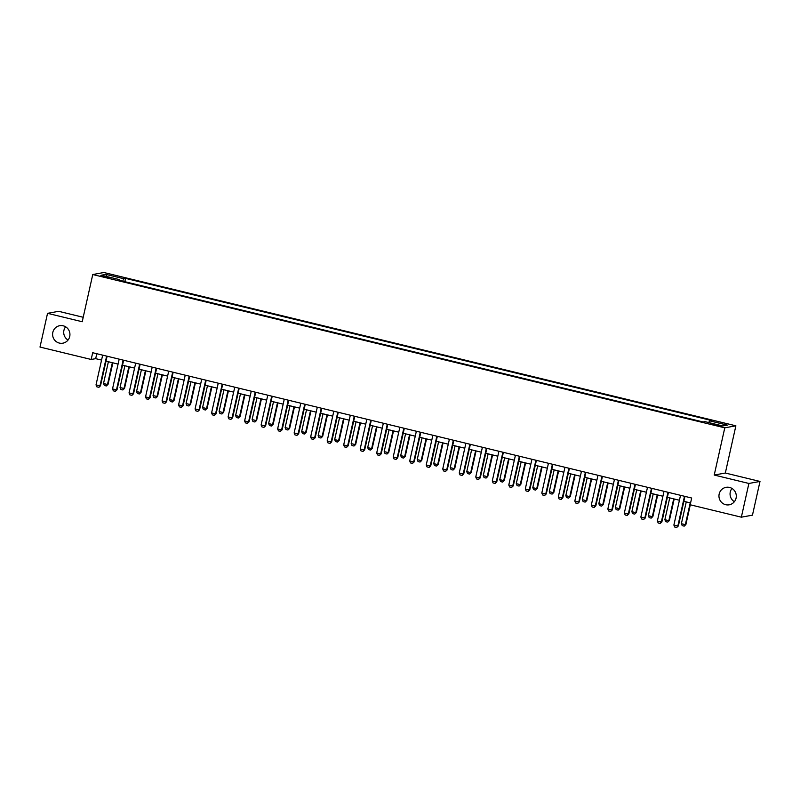 <?xml version="1.0" encoding="UTF-8"?>
<svg xmlns="http://www.w3.org/2000/svg" width="800" height="800" viewBox="0 0 800 800"><rect width="100%" height="100%" fill="white"/><g stroke="black" fill="none" stroke-linecap="round" stroke-linejoin="round"><path stroke-width="1.2" d="M68.03 340.06A8.88 8.66 79.7 0 1 65.62 326.8M69.72 336.49A8.88 8.66 79.7 0 1 62.86 343.18A8.88 8.66 79.7 0 1 52.82 332.39A8.88 8.66 79.7 0 1 59.68 325.7A8.88 8.66 79.7 0 1 69.72 336.49M734.38 501.7A8.88 8.66 79.7 0 1 731.97 488.44M736.08 498.13A8.88 8.66 79.7 0 1 729.21 504.81A8.88 8.66 79.7 0 1 719.17 494.02A8.88 8.66 79.7 0 1 726.04 487.34A8.88 8.66 79.7 0 1 736.08 498.13M104.08 276.95L109.38 277.75L106 276.6L100.71 275.81L104.08 276.95M83.21 317.28L58.65 311.32L47.54 313.33L40 347.06L91.18 359.47L95.68 358.66L101.57 360.08M735.88 425.81L103.87 272.51L92.76 274.53L724.78 427.83L735.88 425.81L725.33 473.03L714.22 475.05L748.89 483.46L760 481.44L725.33 473.03M760 481.44L752.46 515.17L741.35 517.18L748.89 483.46M741.35 517.18L690.17 504.77L691.68 498.02L92.69 352.73L91.18 359.47M718.3 425.14L710.27 423.66L716.44 425.48L721.57 426.25L718.3 425.14L718.14 425.86M708.77 422.57L709.53 420.8L711.34 420.47L125.56 278.38L124.82 281.7M709.53 420.8L727.36 425.12L722.74 425.96L704.9 421.63L703.09 421.96L117.3 279.87L119.12 279.54L101.29 275.22L105.91 274.38L123.74 278.71L125.56 278.38M47.54 313.33L82.21 321.74L92.76 274.53M714.22 475.05L724.78 427.83M106.02 361.16L118.08 364.09M122.53 365.17L134.59 368.09M139.04 369.17L151.1 372.1M155.55 373.18L167.61 376.1M172.06 377.18L184.12 380.11M188.57 381.19L200.63 384.11M205.08 385.19L217.14 388.12M221.59 389.2L233.65 392.12M238.1 393.2L250.16 396.13M254.61 397.21L266.67 400.13M271.12 401.21L283.18 404.14M287.63 405.22L299.69 408.14M304.14 409.22L316.2 412.15M320.65 413.23L332.71 416.15M337.16 417.23L349.22 420.16M353.67 421.24L365.73 424.16M370.18 425.24L382.24 428.17M386.69 429.25L398.75 432.17M403.2 433.25L415.26 436.18M419.71 437.26L431.77 440.18M436.22 441.26L448.28 444.18M452.73 445.27L464.79 448.19M469.24 449.27L481.3 452.19M485.75 453.27L497.81 456.2M502.27 457.28L514.32 460.2M518.78 461.28L530.83 464.21M535.29 465.29L547.34 468.21M551.8 469.29L563.85 472.22M568.31 473.3L580.36 476.22M584.82 477.3L596.87 480.23M601.33 481.31L613.38 484.23M617.84 485.31L629.89 488.24M634.35 489.32L646.4 492.24M650.86 493.32L662.91 496.25M667.37 497.33L679.42 500.25M683.88 501.33L690.58 502.96M96.79 353.72L95.68 358.66M123.74 278.71L122.68 281.18M119.12 280.31L119.12 279.54M105.91 274.38L106.82 276.56M684.49 496.28A1.39 1.35 -100.3 0 0 684.48 496.34L677.84 526.02L678.38 525.92L676.68 527.49L674.7 527.01L673.88 525.06L680.51 495.38A1.39 1.35 -100.3 0 0 680.53 495.32M684.98 496.4L678.38 525.92M673.88 525.06L677.84 526.02L676.68 527.49M686.25 501.91L681.38 523.69L685.35 524.65L690.22 502.87M685.89 524.56L684.19 526.13L685.89 524.56L690.3 504.8M684.19 526.13L682.21 525.65L681.38 523.69M667.98 492.27A1.39 1.35 -100.3 0 0 667.97 492.33L661.33 522.01L661.87 521.91L660.17 523.48L658.19 523L657.37 521.05L664 491.37A1.39 1.35 -100.3 0 0 664.01 491.31M668.47 492.39L661.87 521.91M657.37 521.05L661.33 522.01L660.17 523.48M651.47 488.27A1.39 1.35 -100.3 0 0 651.46 488.33L644.82 518.01L645.36 517.91L643.66 519.48L641.68 519L640.86 517.05L647.49 487.37A1.39 1.35 -100.3 0 0 647.5 487.31M651.96 488.39L645.36 517.91M640.86 517.05L644.82 518.01L643.66 519.48M634.96 484.26A1.39 1.35 -100.3 0 0 634.95 484.32L628.31 514L628.85 513.9L627.15 515.48L625.17 514.99L624.35 513.04L630.98 483.36A1.39 1.35 -100.3 0 0 630.99 483.3M635.45 484.38L628.85 513.9M624.35 513.04L628.31 514L627.15 515.48M669.74 497.9L664.87 519.69L668.84 520.65L673.71 498.86M669.38 520.55L667.68 522.12L669.38 520.55L674.2 498.98M667.68 522.12L665.7 521.64L664.87 519.69M653.23 493.9L648.36 515.68L652.33 516.65L657.19 494.86M652.87 516.55L651.17 518.12L652.87 516.55L657.69 494.98M651.17 518.12L649.19 517.64L648.36 515.68M636.72 489.89L631.85 511.68L635.82 512.64L640.68 490.86M636.36 512.54L634.66 514.11L636.36 512.54L641.18 490.97M634.66 514.11L632.68 513.63L631.85 511.68M618.45 480.26A1.39 1.35 -100.3 0 0 618.43 480.32L611.8 510L612.34 509.9L610.64 511.47L608.66 510.99L607.84 509.04L614.47 479.36A1.39 1.35 -100.3 0 0 614.48 479.3M618.94 480.38L612.34 509.9M607.84 509.04L611.8 510L610.64 511.47M620.21 485.89L615.34 507.67L619.3 508.64L624.17 486.85M619.85 508.54L618.15 510.11L619.85 508.54L624.67 486.97M618.15 510.11L616.17 509.63L615.34 507.67M601.94 476.26A1.39 1.35 -100.3 0 0 601.92 476.31L595.29 505.99L595.83 505.89L594.13 507.47L592.15 506.99L591.33 505.03L597.96 475.35A1.39 1.35 -100.3 0 0 597.97 475.29M602.43 476.37L595.83 505.89M591.33 505.03L595.29 505.99L594.13 507.47M585.43 472.25A1.39 1.35 -100.3 0 0 585.41 472.31L578.78 501.99L579.32 501.89L577.71 503.44L575.64 502.98L574.82 501.03L581.45 471.35A1.39 1.35 -100.3 0 0 581.46 471.29M585.92 472.37L579.32 501.89M574.82 501.03L578.78 501.99L577.62 503.46M568.92 468.25A1.39 1.35 -100.3 0 0 568.9 468.3L562.27 497.98L562.81 497.89L561.2 499.44L559.13 498.98L558.31 497.02L564.94 467.34A1.39 1.35 -100.3 0 0 564.95 467.28M569.41 468.36L562.81 497.89M558.31 497.02L562.27 497.98L561.11 499.46M552.41 464.24A1.39 1.35 -100.3 0 0 552.39 464.3L545.76 493.98L546.3 493.88L544.69 495.43L542.62 494.97L541.8 493.02L548.43 463.34A1.39 1.35 -100.3 0 0 548.44 463.28M552.9 464.36L546.3 493.88M541.8 493.02L545.76 493.98L544.6 495.45M535.9 460.24A1.39 1.35 -100.3 0 0 535.88 460.29L529.25 489.97L529.79 489.88L528.18 491.43L526.11 490.97L525.29 489.01L531.92 459.33A1.39 1.35 -100.3 0 0 531.93 459.27M536.39 460.35L529.79 489.88M525.29 489.01L529.25 489.97L528.09 491.45M603.7 481.88L598.83 503.67L602.79 504.63L607.66 482.85M603.33 504.53L601.64 506.1L603.33 504.53L608.16 482.96M601.64 506.1L599.66 505.62L598.83 503.67M587.19 477.88L582.32 499.67L586.28 500.63L591.15 478.84M586.82 500.53L585.13 502.1L586.82 500.53L591.65 478.96M585.13 502.1L583.15 501.62L582.32 499.67M570.68 473.87L565.81 495.66L569.77 496.62L574.64 474.84M570.31 496.52L568.62 498.09L570.31 496.52L575.14 474.96M568.62 498.09L566.64 497.61L565.81 495.66M554.17 469.87L549.3 491.66L553.26 492.62L558.13 470.83M553.8 492.52L552.11 494.09L553.8 492.52L558.63 470.95M552.11 494.09L550.13 493.61L549.3 491.66M537.66 465.87L532.79 487.65L536.75 488.61L541.62 466.83M537.29 488.51L535.6 490.08L537.29 488.51L542.11 466.95M535.6 490.08L533.61 489.6L532.79 487.65M519.39 456.23A1.39 1.35 -100.3 0 0 519.37 456.29L512.74 485.97L513.28 485.87L511.58 487.44L509.6 486.96L508.78 485.01L515.41 455.33A1.39 1.35 -100.3 0 0 515.42 455.27M519.88 456.35L513.28 485.87M508.78 485.01L512.74 485.97L511.58 487.44M521.15 461.86L516.28 483.65L520.24 484.61L525.11 462.82M520.78 484.51L519.09 486.08L520.78 484.51L525.6 462.94M519.09 486.08L517.1 485.6L516.28 483.65M502.88 452.23A1.39 1.35 -100.3 0 0 502.86 452.28L496.23 481.96L496.77 481.87L495.07 483.44L493.09 482.96L492.27 481L498.9 451.32A1.39 1.35 -100.3 0 0 498.91 451.26M503.37 452.35L496.77 481.87M492.27 481L496.23 481.96L495.07 483.44M504.64 457.86L499.77 479.64L503.73 480.6L508.6 458.82M504.27 480.5L502.58 482.07L504.27 480.5L509.09 458.94M502.58 482.07L500.59 481.59L499.77 479.64M486.37 448.22A1.39 1.35 -100.3 0 0 486.35 448.28L479.72 477.96L480.26 477.86L478.56 479.43L476.58 478.95L475.76 477L482.39 447.32A1.39 1.35 -100.3 0 0 482.4 447.26M486.86 448.34L480.26 477.86M475.76 477L479.72 477.96L478.56 479.43M488.13 453.85L483.26 475.64L487.22 476.6L492.09 454.81M487.76 476.5L486.07 478.07L487.76 476.5L492.58 454.93M486.07 478.07L484.08 477.59L483.26 475.64M469.86 444.22A1.39 1.35 -100.3 0 0 469.84 444.28L463.21 473.95L463.75 473.86L462.14 475.41L460.07 474.95L459.25 472.99L465.88 443.31A1.39 1.35 -100.3 0 0 465.89 443.26M470.35 444.34L463.75 473.86M459.25 472.99L463.21 473.95L462.05 475.43M471.62 449.85L466.75 471.63L470.71 472.59L475.58 450.81M471.25 472.49L469.56 474.07L471.25 472.49L476.07 450.93M469.56 474.07L467.57 473.58L466.75 471.63M453.35 440.21A1.39 1.35 -100.3 0 0 453.33 440.27L446.7 469.95L447.24 469.85L445.54 471.42L443.56 470.94L442.74 468.99L449.37 439.31A1.39 1.35 -100.3 0 0 449.38 439.25M453.84 440.33L447.24 469.85M442.74 468.99L446.7 469.95L445.54 471.42M455.11 445.84L450.24 467.63L454.2 468.59L459.07 446.8M454.74 468.49L453.04 470.06L454.74 468.49L459.56 446.92M453.04 470.06L451.06 469.58L450.24 467.63M436.84 436.21A1.39 1.35 -100.3 0 0 436.82 436.27L430.19 465.95L430.73 465.85L429.12 467.4L427.05 466.94L426.23 464.98L432.86 435.3A1.39 1.35 -100.3 0 0 432.87 435.25M437.33 436.33L430.73 465.85M426.23 464.98L430.19 465.95L429.03 467.42M438.6 441.84L433.73 463.62L437.69 464.58L442.56 442.8M438.23 464.49L436.53 466.06L438.23 464.49L443.05 442.92M436.53 466.06L434.55 465.58L433.73 463.62M420.33 432.2A1.39 1.35 -100.3 0 0 420.31 432.26L413.68 461.94L414.22 461.84L412.52 463.41L410.54 462.93L409.72 460.98L416.35 431.3A1.39 1.35 -100.3 0 0 416.36 431.24M420.82 432.32L414.22 461.84M409.72 460.98L413.68 461.94L412.52 463.41M403.82 428.2A1.39 1.35 -100.3 0 0 403.8 428.26L397.17 457.94L397.71 457.84L396.1 459.39L394.03 458.93L393.21 456.97L399.84 427.29A1.39 1.35 -100.3 0 0 399.85 427.24M404.31 428.32L397.71 457.84M393.21 456.97L397.17 457.94L396.01 459.41M387.31 424.19A1.39 1.35 -100.3 0 0 387.29 424.25L380.66 453.93L381.2 453.83L379.59 455.39L377.52 454.92L376.69 452.97L383.33 423.29A1.39 1.35 -100.3 0 0 383.34 423.23M387.8 424.31L381.2 453.83M376.69 452.97L380.66 453.93L379.5 455.4M370.8 420.19A1.39 1.35 -100.3 0 0 370.78 420.25L364.15 449.93L364.69 449.83L363.08 451.38L361.01 450.92L360.18 448.96L366.82 419.29A1.39 1.35 -100.3 0 0 366.83 419.23M371.29 420.31L364.69 449.83M360.18 448.96L364.15 449.93L362.99 451.4M354.29 416.18A1.39 1.35 -100.3 0 0 354.27 416.24L347.64 445.92L348.18 445.82L346.57 447.38L344.5 446.91L343.67 444.96L350.31 415.28A1.39 1.35 -100.3 0 0 350.32 415.22M354.78 416.3L348.18 445.82M343.67 444.96L347.64 445.92L346.48 447.39M337.78 412.18A1.39 1.35 -100.3 0 0 337.76 412.24L331.13 441.92L331.67 441.82L330.06 443.37L327.99 442.91L327.16 440.96L333.8 411.28A1.39 1.35 -100.3 0 0 333.81 411.22M338.27 412.3L331.67 441.82M327.16 440.96L331.13 441.92L329.97 443.39M321.26 408.17A1.39 1.35 -100.3 0 0 321.25 408.23L314.62 437.91L315.16 437.81L313.46 439.38L311.48 438.9L310.65 436.95L317.29 407.27A1.39 1.35 -100.3 0 0 317.3 407.21M321.76 408.29L315.16 437.81M310.65 436.95L314.62 437.91L313.46 439.38M304.75 404.17A1.39 1.35 -100.3 0 0 304.74 404.23L298.11 433.91L298.65 433.81L296.95 435.38L294.97 434.9L294.14 432.95L300.78 403.27A1.39 1.35 -100.3 0 0 300.79 403.21M305.25 404.29L298.65 433.81M294.14 432.95L298.11 433.91L296.95 435.38M288.24 400.16A1.39 1.35 -100.3 0 0 288.23 400.22L281.6 429.9L282.14 429.8L280.44 431.37L278.46 430.89L277.63 428.94L284.27 399.26A1.39 1.35 -100.3 0 0 284.28 399.2M288.73 400.28L282.14 429.8M277.63 428.94L281.6 429.9L280.44 431.37M271.73 396.16A1.39 1.35 -100.3 0 0 271.72 396.22L265.09 425.9L265.63 425.8L263.93 427.37L261.95 426.89L261.12 424.94L267.76 395.26A1.39 1.35 -100.3 0 0 267.77 395.2M272.22 396.28L265.63 425.8M261.12 424.94L265.09 425.9L263.93 427.37M255.22 392.15A1.39 1.35 -100.3 0 0 255.21 392.21L248.58 421.89L249.12 421.79L247.42 423.37L245.44 422.88L244.61 420.93L251.25 391.25A1.39 1.35 -100.3 0 0 251.26 391.19M255.71 392.27L249.12 421.79M244.61 420.93L248.58 421.89L247.42 423.37M238.71 388.15A1.39 1.35 -100.3 0 0 238.7 388.21L232.07 417.89L232.61 417.79L230.91 419.36L228.93 418.88L228.1 416.93L234.74 387.25A1.39 1.35 -100.3 0 0 234.75 387.19M239.2 388.27L232.61 417.79M228.1 416.93L232.07 417.89L230.91 419.36M222.2 384.15A1.39 1.35 -100.3 0 0 222.19 384.2L215.55 413.88L216.1 413.78L214.4 415.36L212.42 414.88L211.59 412.92L218.23 383.24A1.39 1.35 -100.3 0 0 218.24 383.18M222.69 384.26L216.1 413.78M211.59 412.92L215.55 413.88L214.4 415.36M205.69 380.14A1.39 1.35 -100.3 0 0 205.68 380.2L199.04 409.88L199.58 409.78L197.89 411.35L195.91 410.87L195.08 408.92L201.72 379.24A1.39 1.35 -100.3 0 0 201.73 379.18M206.18 380.26L199.58 409.78M195.08 408.92L199.04 409.88L197.89 411.35M189.18 376.14A1.39 1.35 -100.3 0 0 189.17 376.19L182.53 405.87L183.07 405.78L181.38 407.35L179.4 406.87L178.57 404.91L185.21 375.23A1.39 1.35 -100.3 0 0 185.22 375.17M189.67 376.25L183.07 405.78M178.57 404.91L182.53 405.87L181.38 407.35M172.67 372.13A1.39 1.35 -100.3 0 0 172.66 372.19L166.02 401.87L166.56 401.77L164.96 403.32L162.89 402.86L162.06 400.91L168.7 371.23A1.39 1.35 -100.3 0 0 168.71 371.17M173.16 372.25L166.56 401.77M162.06 400.91L166.02 401.87L164.87 403.34M156.16 368.13A1.39 1.35 -100.3 0 0 156.15 368.18L149.51 397.86L150.05 397.77L148.45 399.32L146.38 398.86L145.55 396.9L152.19 367.22A1.39 1.35 -100.3 0 0 152.2 367.16M156.65 368.24L150.05 397.77M145.55 396.9L149.51 397.86L148.36 399.34M139.65 364.12A1.39 1.35 -100.3 0 0 139.64 364.18L133 393.86L133.54 393.76L131.94 395.32L129.86 394.85L129.04 392.9L135.68 363.22A1.39 1.35 -100.3 0 0 135.69 363.16M140.14 364.24L133.54 393.76M129.04 392.9L133 393.86L131.85 395.33M422.09 437.83L417.22 459.62L421.18 460.58L426.05 438.79M421.72 460.48L420.02 462.05L421.72 460.48L426.54 438.91M420.02 462.05L418.04 461.57L417.22 459.62M405.58 433.83L400.71 455.61L404.67 456.57L409.54 434.79M405.21 456.48L403.51 458.05L405.21 456.48L410.03 434.91M403.51 458.05L401.53 457.57L400.71 455.61M389.07 429.82L384.2 451.61L388.16 452.57L393.03 430.78M388.7 452.47L387 454.04L388.7 452.47L393.52 430.9M387 454.04L385.02 453.56L384.2 451.61M372.56 425.82L367.69 447.6L371.65 448.56L376.52 426.78M372.19 448.47L370.49 450.04L372.19 448.47L377.01 426.9M370.49 450.04L368.51 449.56L367.69 447.6M356.05 421.81L351.18 443.6L355.14 444.56L360.01 422.77M355.68 444.46L353.98 446.03L355.68 444.46L360.5 422.89M353.98 446.03L352 445.55L351.18 443.6M339.54 417.81L334.67 439.59L338.63 440.55L343.5 418.77M339.17 440.46L337.47 442.03L339.17 440.46L343.99 418.89M337.47 442.03L335.49 441.55L334.67 439.59M323.03 413.8L318.16 435.59L322.12 436.55L326.99 414.76M322.66 436.45L320.96 438.02L322.66 436.45L327.48 414.88M320.96 438.02L318.98 437.54L318.16 435.59M306.52 409.8L301.65 431.58L305.61 432.54L310.48 410.76M306.15 432.45L304.45 434.02L306.15 432.45L310.97 410.88M304.45 434.02L302.47 433.54L301.65 431.58M290.01 405.79L285.14 427.58L289.1 428.54L293.97 406.75M289.64 428.44L287.94 430.01L289.64 428.44L294.46 406.87M287.94 430.01L285.96 429.53L285.14 427.58M273.5 401.79L268.63 423.57L272.59 424.54L277.46 402.75M273.13 424.44L271.43 426.01L273.13 424.44L277.95 402.87M271.43 426.01L269.45 425.53L268.63 423.57M256.99 397.78L252.12 419.57L256.08 420.53L260.95 398.75M256.62 420.43L254.92 422L256.62 420.43L261.44 398.86M254.92 422L252.94 421.52L252.12 419.57M240.48 393.78L235.61 415.56L239.57 416.53L244.44 394.74M240.11 416.43L238.41 418L240.11 416.43L244.93 394.86M238.41 418L236.43 417.52L235.61 415.56M223.97 389.77L219.1 411.56L223.06 412.52L227.93 390.74M223.6 412.42L221.9 413.99L223.6 412.42L228.42 390.85M221.9 413.99L219.92 413.51L219.1 411.56M207.46 385.77L202.59 407.56L206.55 408.52L211.42 386.73M207.09 408.42L205.39 409.99L207.09 408.42L211.91 386.85M205.39 409.99L203.41 409.51L202.59 407.56M190.95 381.76L186.08 403.55L190.04 404.51L194.91 382.73M190.58 404.41L188.88 405.98L190.58 404.41L195.4 382.85M188.88 405.98L186.9 405.5L186.08 403.55M174.44 377.76L169.57 399.55L173.53 400.51L178.4 378.72M174.07 400.41L172.37 401.98L174.07 400.41L178.89 378.84M172.37 401.98L170.39 401.5L169.57 399.55M157.93 373.76L153.06 395.54L157.02 396.5L161.89 374.72M157.56 396.4L155.86 397.97L157.56 396.4L162.38 374.84M155.86 397.97L153.88 397.49L153.06 395.54M141.42 369.75L136.55 391.54L140.51 392.5L145.38 370.71M141.05 392.4L139.35 393.97L141.05 392.4L145.87 370.83M139.35 393.97L137.37 393.49L136.55 391.54M123.14 360.12A1.39 1.35 -100.3 0 0 123.13 360.17L116.49 389.85L117.03 389.76L115.43 391.31L113.35 390.85L112.53 388.89L119.17 359.21A1.39 1.35 -100.3 0 0 119.18 359.15M123.63 360.24L117.03 389.76M112.53 388.89L116.49 389.85L115.34 391.33M124.9 365.75L120.04 387.53L124 388.49L128.87 366.71M124.54 388.39L122.84 389.96L124.54 388.39L129.36 366.83M122.84 389.96L120.86 389.48L120.04 387.53M106.63 356.11A1.39 1.35 -100.3 0 0 106.62 356.17L99.98 385.85L100.52 385.75L98.92 387.31L96.84 386.84L96.02 384.89L102.65 355.21A1.39 1.35 -100.3 0 0 102.67 355.15M107.12 356.23L100.52 385.75M96.02 384.89L99.98 385.85L98.83 387.32M108.39 361.74L103.52 383.53L107.49 384.49L112.36 362.7M108.03 384.39L106.33 385.96L108.03 384.39L112.85 362.82M106.33 385.96L104.35 385.48L103.52 383.53M715.23 425.18L715.4 424.43"/></g></svg>
